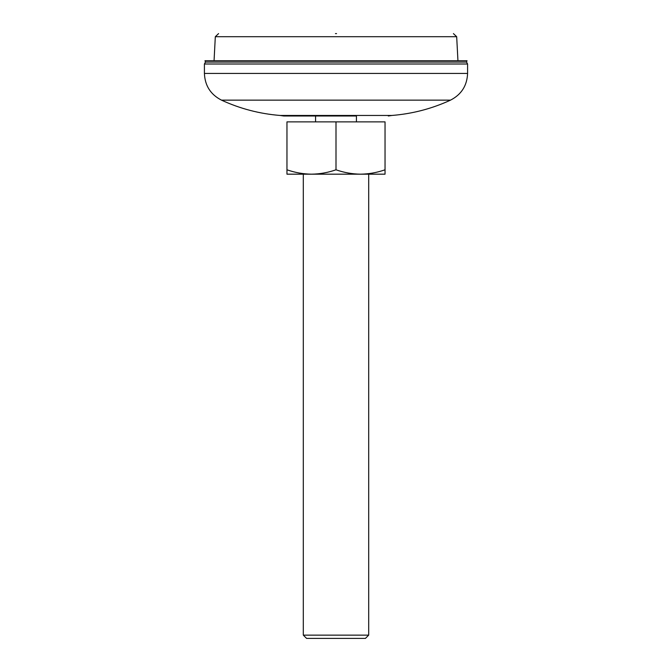 <?xml version="1.0" encoding="UTF-8"?>
<svg xmlns="http://www.w3.org/2000/svg" width="672" height="672" viewBox="0 0 672 672"><rect width="100%" height="100%" fill="white"/><g stroke="black" fill="none" stroke-linecap="round" stroke-linejoin="round"><path stroke-width="1.01" d="M336 62.076L205.472 62.076L204.985 60.732L467.015 60.732L466.528 62.076L336 62.076M466.528 62.076L467.586 64L467.586 73.441C467.074 85.663 461.387 94.559 450.509 100.145C431.878 108.721 412.348 113.828 391.902 115.458L280.098 115.458L283.693 115.987M336 115.987L283.693 115.987L336 115.987M368.693 635.132L303.307 635.132L306.575 638.4L365.425 638.4L368.693 635.132L368.693 174.174M303.307 635.132L303.307 174.174M467.586 73.441L204.414 73.441L204.414 64L205.472 62.076M356.429 121.867L356.429 115.987L315.571 115.987L315.571 121.867M335.454 33.6L336.546 33.6M286.961 169.798C294.958 172.595 303.131 174.056 311.48 174.174L286.961 174.174L286.961 121.867L385.039 121.867L385.039 174.174L360.52 174.174C368.869 174.056 377.042 172.595 385.039 169.798M336 121.867L336 169.798C343.997 172.595 352.17 174.056 360.52 174.174L311.48 174.174C319.83 174.056 328.003 172.595 336 169.798M214.057 60.732L215.317 36.7L456.683 36.7L453.415 33.6M467.586 64L204.414 64M450.509 100.145L221.491 100.145C240.122 108.721 259.652 113.828 280.098 115.458M204.414 73.441C204.926 85.663 210.613 94.559 221.491 100.145M456.683 36.7L457.943 60.732M215.317 36.7L218.585 33.6M391.902 115.458L388.307 115.987"/></g></svg>
